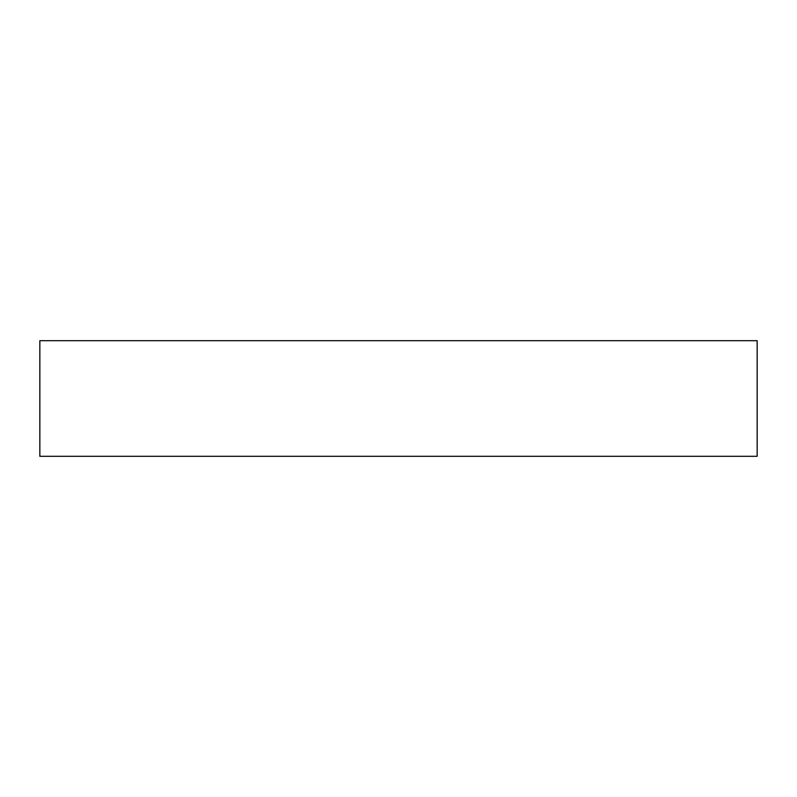 <?xml version="1.0" encoding="UTF-8"?>
<svg xmlns="http://www.w3.org/2000/svg" width="797" height="797" viewBox="0 0 797 797"><rect width="100%" height="100%" fill="white"/><g stroke="black" fill="none" stroke-linecap="round" stroke-linejoin="round"><path stroke-width="1.2" d="M757.15 340.698L39.85 340.698L39.85 456.302L757.15 456.302L757.15 340.698L757.15 456.302L39.85 456.302L39.85 340.698L757.15 340.698"/></g></svg>
